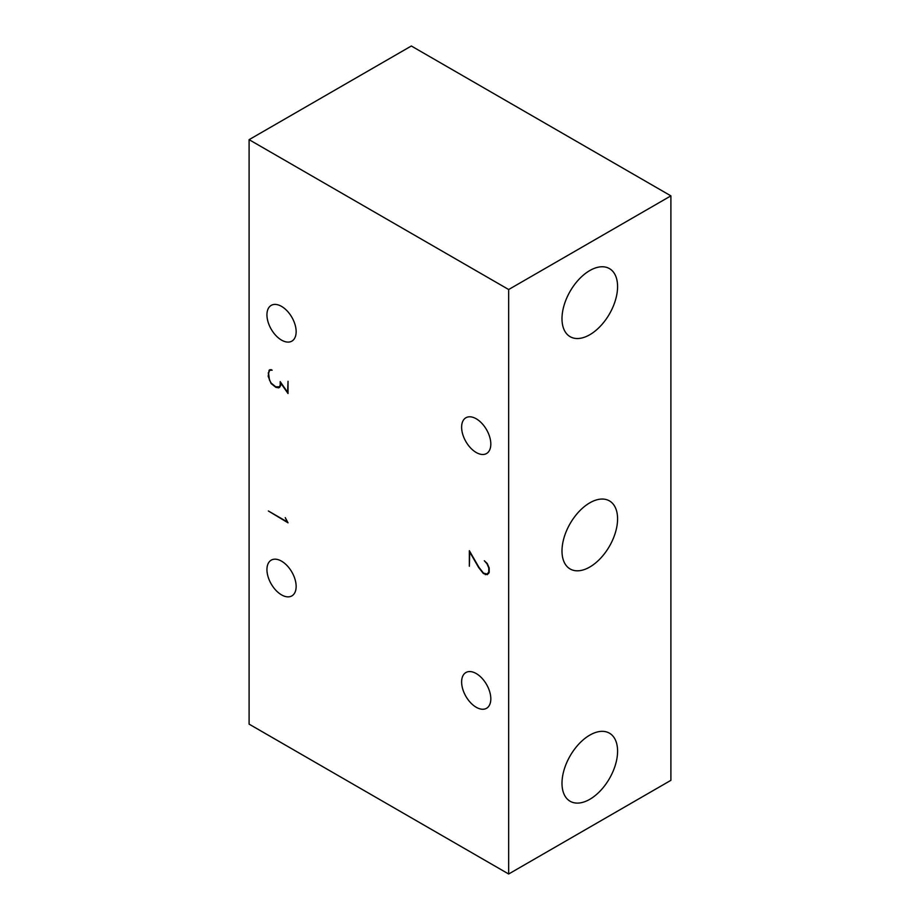 <?xml version="1.0" encoding="UTF-8"?>
<svg xmlns="http://www.w3.org/2000/svg" width="920" height="920" viewBox="0 0 920 920"><rect width="100%" height="100%" fill="white"/><g stroke="black" fill="none" stroke-linecap="round" stroke-linejoin="round"><path stroke-width="1.38" d="M589.789 270.549A39.307 22.689 -60 0 1 609.442 268.605A39.307 22.689 -60 0 1 609.442 313.984A39.307 22.689 -60 0 1 570.135 336.685A39.307 22.689 -60 0 1 564.109 305.187A39.307 22.689 -60 0 1 589.789 270.549M589.789 735.126A39.307 22.689 -60 0 1 609.442 733.182A39.307 22.689 -60 0 1 609.442 778.573A39.307 22.689 -60 0 1 570.135 801.262A39.307 22.689 -60 0 1 564.109 769.764A39.307 22.689 -60 0 1 589.789 735.126M487.956 573.539L488.554 573.539M508.668 289.524L249.101 139.667L411.332 46L670.898 195.868L508.668 289.524L508.668 874L670.898 780.332L670.898 195.868M249.101 139.667L249.101 724.132L508.668 874M589.789 502.837A39.307 22.689 -60 0 1 609.442 500.894A39.307 22.689 -60 0 1 609.442 546.273A39.307 22.689 -60 0 1 570.135 568.974A39.307 22.689 -60 0 1 564.109 537.476A39.307 22.689 -60 0 1 589.789 502.837M285.234 517.615L288.029 522.824L268.364 510.979L287.316 521.928L285.234 517.615M478.929 567.318L483.494 573.102L487.013 574.091L488.784 572.056L488.784 567.916L487.013 563.822L484.345 560.774L487.278 563.534L489.198 568.031L489.198 572.424L487.278 574.666L483.368 573.528L478.664 567.548L469.752 552.08L469.349 566.237L469.349 550.689L478.929 567.318M488.865 573.022L487.876 573.585M486.312 574.091L485.334 574.666M271.32 369.656L269.468 370.691L271.262 369.656M269.468 370.691L268.582 373.301L269.468 380.086L271.25 383.157L275.747 386.803L279.289 386.779L280.197 385.273L280.197 381.627L287.615 392.322L288.029 381.305L288.029 393.553L280.635 382.869L280.635 385.629L278.656 387.86L275.816 387.32L271.043 383.467L268.18 376.28L269.111 370.254L270.089 369.656L272.17 370.208L270.353 370.219M280.267 386.273L278.45 387.32M280.312 386.193L279.289 386.779M279.703 387.262L278.656 387.86M276.471 386.94L275.816 387.32M268.801 372.657L268.18 373.014M270.147 369.656L269.111 370.254M296.148 586.454A20.654 11.925 60 0 1 291.87 595.895A20.654 11.925 60 0 1 271.216 583.981A20.654 11.925 60 0 1 271.216 560.142A20.654 11.925 60 0 1 287.132 565.673A20.654 11.925 60 0 1 296.148 586.454M490.82 444.072A20.654 11.925 60 0 1 486.542 453.525A20.654 11.925 60 0 1 465.899 441.611A20.654 11.925 60 0 1 465.899 417.76A20.654 11.925 60 0 1 481.815 423.292A20.654 11.925 60 0 1 490.82 444.072M490.82 698.844A20.654 11.925 60 0 1 486.542 708.296A20.654 11.925 60 0 1 465.899 696.371A20.654 11.925 60 0 1 465.899 672.531A20.654 11.925 60 0 1 481.815 678.063A20.654 11.925 60 0 1 490.82 698.844M296.148 331.683A20.654 11.925 60 0 1 291.87 341.136A20.654 11.925 60 0 1 271.216 329.21A20.654 11.925 60 0 1 271.216 305.371A20.654 11.925 60 0 1 287.132 310.902A20.654 11.925 60 0 1 296.148 331.683"/></g></svg>

